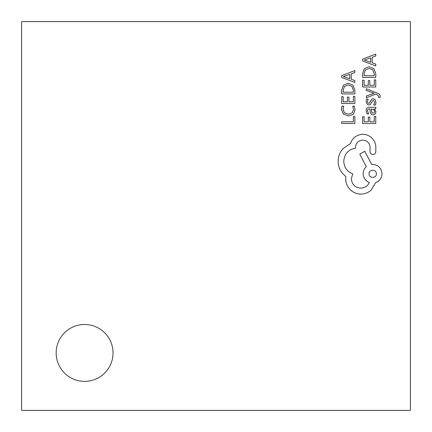 <?xml version="1.0" encoding="UTF-8"?>
<svg xmlns="http://www.w3.org/2000/svg" width="432" height="432" viewBox="0 0 432 432"><rect width="100%" height="100%" fill="white"/><g stroke="black" fill="none" stroke-linecap="round" stroke-linejoin="round"><path stroke-width="0.65" d="M56.165 352.933A28.436 28.436 0 0 0 84.602 381.37A28.436 28.436 0 0 0 113.038 352.933A28.436 28.436 0 0 0 84.602 324.497A28.436 28.436 0 0 0 56.165 352.933M410.4 410.4L410.4 21.6L21.6 21.6L21.6 410.4L410.4 410.4M354.856 116.543L353.354 116.543L353.354 121.792L341.674 121.792L341.674 123.493L354.856 123.493L354.856 116.543M355.077 109.787L354.31 106.137L352.679 106.137L353.56 109.539L352.172 112.925L348.413 114.221L344.45 112.833L342.992 109.242L343.769 106.137L341.993 106.137L341.453 109.258L343.397 114.102L348.516 116.003L353.279 114.313L355.077 109.787M354.856 96.412L353.354 96.412L353.354 101.795L348.921 101.795L348.921 97.087L347.409 97.087L347.409 101.795L343.192 101.795L343.192 96.709L341.674 96.709L341.674 103.496L354.856 103.496L354.856 96.412M354.856 93.922L354.856 90.299L353.009 85.18L348.095 83.192L343.424 85.18L341.674 90.164L341.674 93.922L354.856 93.922M343.192 92.221L353.354 92.221L353.354 90.304L351.977 86.389L348.143 84.98L344.434 86.427L343.192 90.229L343.192 92.221M354.856 70.6L341.674 75.622L341.674 77.441L354.856 82.458L354.856 80.579L351.248 79.315L351.248 73.823L354.856 72.484L354.856 70.6M349.763 78.775L349.763 74.353L343.359 76.55L349.763 78.775M375.764 116.402L374.258 116.402L374.258 121.792L369.824 121.792L369.824 117.077L368.318 117.077L368.318 121.792L364.1 121.792L364.1 116.705L362.583 116.705L362.583 123.493L375.764 123.493L375.764 116.402M366.136 110.662L367.011 113.902L368.615 113.902L367.475 110.819C367.475 109.55 368.242 108.913 369.781 108.913L370.17 111.699C370.462 113.783 371.482 114.826 373.243 114.826L375.241 114.016L375.986 111.839L374.306 108.956L375.764 108.913L375.764 107.26L369.706 107.26C367.324 107.26 366.131 108.394 366.136 110.662M371.914 112.714L373.108 113.152L374.204 112.671L374.63 111.413L373.864 109.62L371.039 108.913L371.914 112.714M374.636 102.308L373.729 105.025L375.43 105.025L375.986 102.47L375.235 99.727L373.199 98.669L371.644 99.22L369.619 102.951L368.739 103.313L367.826 102.811L367.475 101.509L368.156 99.117L366.552 99.117L366.136 101.347L366.881 103.955L368.89 105.014L370.381 104.544L372.465 100.786L373.361 100.364L374.636 102.308M366.347 88.776L366.347 90.482L374.198 93.258L366.347 95.963L366.347 97.81L375.743 94.117L377.455 94.84L378.778 96.53L378.594 97.47L380.063 97.47L380.198 96.406C380.198 94.959 379.193 93.841 377.185 93.047L366.347 88.776M375.764 79.909L374.258 79.909L374.258 85.293L369.824 85.293L369.824 80.579L368.318 80.579L368.318 85.293L364.1 85.293L364.1 80.206L362.583 80.206L362.583 86.994L375.764 86.994L375.764 79.909M375.764 77.42L375.764 73.791L373.918 68.677L369.004 66.69L364.327 68.677L362.583 73.656L362.583 77.42L375.764 77.42M364.1 75.713L374.258 75.713L374.258 73.802L372.886 69.887L369.052 68.477L365.337 69.919L364.1 73.726L364.1 75.713M375.764 54.097L362.583 59.119L362.583 60.939L375.764 65.956L375.764 64.076L372.157 62.807L372.157 57.321L375.764 55.976L375.764 54.097M370.667 62.273L370.667 57.85L364.268 60.043L370.667 62.273M362.691 134.287C356.632 134.752 352.539 137.846 350.417 143.564L343.013 148.624C339.844 152.307 338.218 156.557 338.143 161.363C338.186 165.537 339.406 169.285 341.793 172.611L345.919 176.731L345.73 178.886C345.778 183.038 347.274 186.635 350.228 189.664C353.182 192.537 356.74 194.006 360.909 194.065C364.781 194.022 368.188 192.71 371.12 190.129L375.619 182.633C379.62 181.121 381.742 178.151 381.991 173.734C381.445 168.032 378.324 164.911 372.622 164.365L371.682 164.365L364.748 151.243L359.786 154.148L366.341 166.703C364.3 168.485 363.236 170.829 363.155 173.734C363.442 178.027 365.499 180.965 369.344 182.542C367.637 186.057 364.765 187.931 360.72 188.163C355.023 187.618 351.896 184.491 351.351 178.794L352.755 173.826C347.134 171.704 344.137 167.519 343.764 161.271C344.385 153.9 348.289 149.526 355.477 148.154L355.477 147.404C355.898 142.954 358.333 140.519 362.783 140.098C367 140.422 369.436 142.673 370.094 146.842L369.997 151.621C370.17 153.387 371.137 154.354 372.902 154.526C374.576 154.37 375.543 153.463 375.808 151.81L375.808 146.281C375.478 142.922 374.074 140.081 371.59 137.754C369.047 135.475 366.077 134.314 362.691 134.287M376.369 173.826C376.58 169.047 368.804 169.177 369.063 173.826C368.766 178.524 376.661 178.524 376.369 173.826"/></g></svg>

